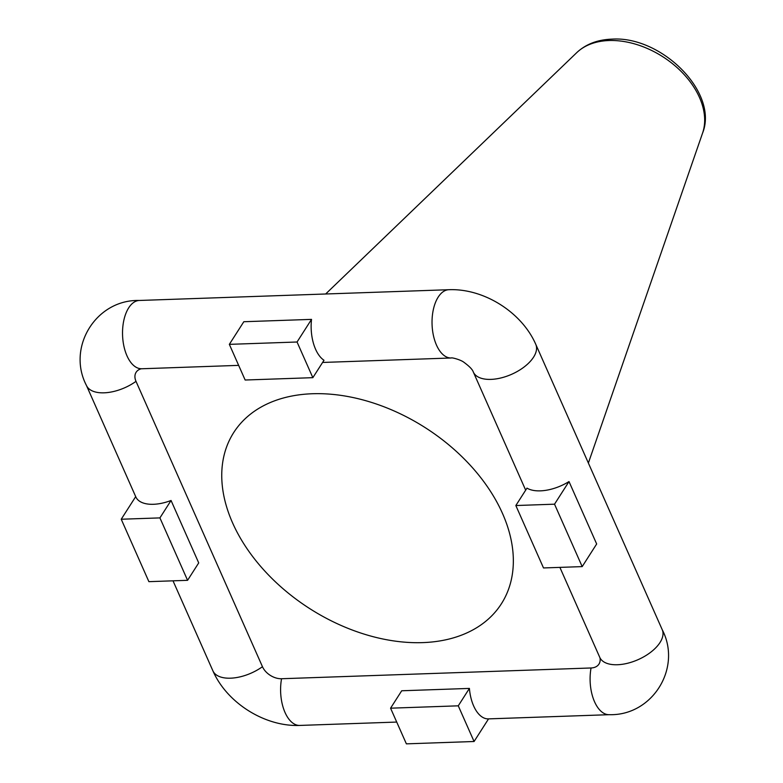 <?xml version="1.0" encoding="UTF-8"?>
<svg xmlns="http://www.w3.org/2000/svg" width="783" height="783" viewBox="0 0 783 783"><rect width="100%" height="100%" fill="white"/><g stroke="black" fill="none" stroke-linecap="round" stroke-linejoin="round"><path stroke-width="1.17" d="M422.683 642.618A158.88 107.34 32.6 0 1 255.552 560.246A158.88 107.34 32.6 0 1 244.727 419.159A158.88 107.34 32.6 0 1 312.397 393.741A158.88 107.34 32.6 0 1 463.125 457.859A158.88 107.34 32.6 0 1 508.921 588.199A158.88 107.34 32.6 0 1 422.683 642.618M469.409 688.414A34.158 17.989 88 0 0 473.646 705.953A34.158 17.989 88 0 0 488.406 718.882A34.158 17.989 88 0 0 488.553 718.872L474.077 741.501L458.27 705.826L469.409 688.414L401.708 690.772L390.57 708.184L406.377 743.85L474.077 741.501M311.526 319.376A34.158 17.989 88 0 0 323.996 360.258L312.848 377.67L297.051 342.005L311.526 319.376L243.816 321.725L229.341 344.354L245.148 380.019L312.848 377.67M525.677 490.168L473.314 372.013A34.158 17.617 156.1 0 0 501.14 377.905A34.158 17.617 156.1 0 0 533.556 357.165A34.158 17.617 156.1 0 0 535.768 344.334L662.222 629.689A34.158 17.617 156.1 0 1 660.01 642.52A34.158 17.617 156.1 0 1 627.594 663.26A34.158 17.617 156.1 0 1 599.768 657.368L600.023 658.033A15.963 10.786 32.6 0 1 591.057 667.977L281.557 678.734A15.963 10.786 32.6 0 1 262.462 666.705L136.007 381.35A15.963 10.786 32.6 0 1 141.185 368.783L238.658 365.367M135.704 496.618A34.158 17.617 -23.9 0 0 135.831 496.921A34.158 17.617 -23.9 0 0 171.056 500.484L159.918 517.896L121.228 519.237L135.704 496.618M121.228 519.237L148.887 581.661L187.577 580.32L198.716 562.908L171.056 500.484M526.979 488.122A34.158 17.617 -23.9 0 0 569.006 481.565L554.53 504.183L515.84 505.534L526.979 488.122M515.84 505.534L543.51 567.949L582.19 566.608L596.666 543.979L569.006 481.565M554.53 504.183L582.19 566.608M390.57 708.184L458.27 705.826M159.918 517.896L187.577 580.32M229.341 344.354L297.051 342.005M576.758 52.627C585.811 44.191 597.458 39.698 611.699 39.15C661.39 35.568 718.951 92.648 702.566 133.12A75.657 51.11 -147.4 0 0 680.76 71.057A75.657 51.11 -147.4 0 0 608.988 40.53A75.657 51.11 -147.4 0 0 576.758 52.627L325.659 293.987M662.222 629.689C682.179 667.938 652.425 715.887 609.301 714.683A34.158 17.989 -92 0 1 594.542 701.754A34.158 17.989 -92 0 1 591.057 667.977M396.717 722.063L299.801 725.43A34.158 17.989 -92 0 1 285.041 712.51A34.158 17.989 -92 0 1 281.557 678.734M135.831 496.921L86.443 385.451C66.477 347.202 96.24 299.253 139.364 300.466A34.158 17.989 88 0 0 128.696 307.846A34.158 17.989 88 0 0 123.89 346.125A34.158 17.989 88 0 0 141.733 368.734M139.364 300.466L448.865 289.71A34.158 17.989 88 0 0 438.196 297.1A34.158 17.989 88 0 0 433.391 335.369A34.158 17.989 88 0 0 451.233 357.988L322.586 362.451M299.801 725.43C264.879 726.878 226.864 702.919 212.888 670.806A34.158 17.617 -23.9 0 0 262.462 666.705M86.443 385.451A34.158 17.617 -23.9 0 0 136.007 381.35M702.566 133.12L588.376 463.047M609.301 714.683L488.406 718.882M212.888 670.806L173.014 580.82M559.894 567.381L599.768 657.368M473.314 372.013C472.511 369.537 469.399 366.317 463.976 362.333C460.815 359.72 451.331 357.273 451.233 357.988M535.768 344.334C521.791 312.221 483.777 288.261 448.865 289.71"/></g></svg>

